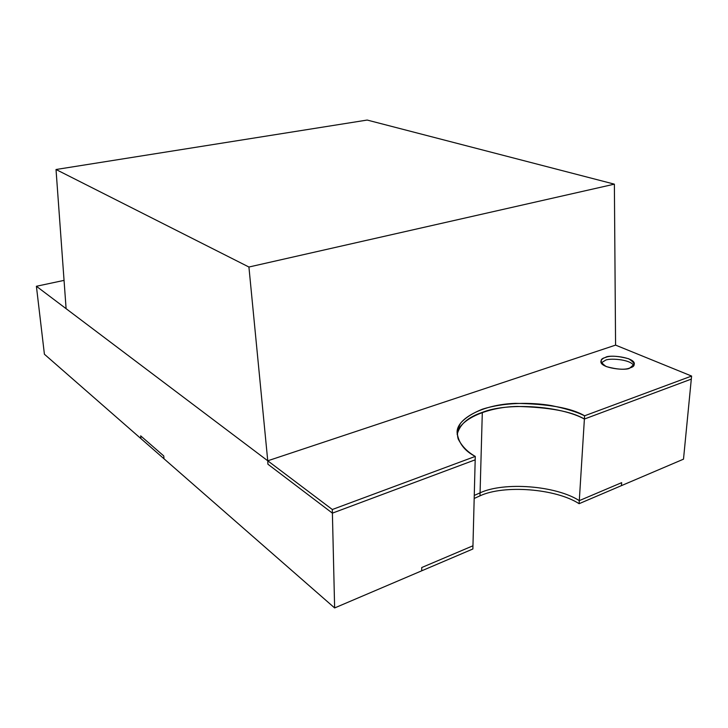 <?xml version="1.0" encoding="UTF-8"?>
<svg xmlns="http://www.w3.org/2000/svg" width="728" height="728" viewBox="0 0 728 728"><rect width="100%" height="100%" fill="white"/><g stroke="black" fill="none" stroke-linecap="round" stroke-linejoin="round"><path stroke-width="1.09" d="M584.393 419.037C560.141 405.596 506.77 402.329 482.309 412.385L480.07 492.838C503.903 481.663 555.837 485.521 579.297 500.637L584.393 419.037L579.297 500.637L621.667 482.655L621.43 485.64L683.501 459.168L621.43 485.64L621.667 482.655L579.297 500.637C555.837 485.521 503.903 481.663 480.07 492.838L482.309 412.385C467.949 417.135 459.568 424.524 457.175 434.543C459.568 424.524 467.949 417.135 482.309 412.385C506.77 402.329 560.141 405.596 584.393 419.037L691.3 379.106L584.393 419.037L584.602 415.797C571.544 408.026 548.475 403.876 515.397 403.367C482.591 404.431 456.01 418.946 457.12 432.896C458.658 443.188 464.71 451.023 475.275 456.411L332.314 509.509L267.749 460.797L541.332 369.815L267.749 460.797L267.904 464.2L267.749 460.797L36.4 286.268L267.749 460.797L615.579 345.118L570.725 360.032L615.579 345.118L691.6 376.058L584.602 415.797L584.393 419.037L691.3 379.106L683.501 459.168L691.6 376.058L691.3 379.106L584.393 419.037C571.68 411.447 549.267 407.252 517.153 406.442C485.267 407.098 457.694 420.62 457.175 434.543C457.694 420.62 485.267 407.098 517.153 406.442C549.267 407.252 571.68 411.447 584.393 419.037M64.055 280.38L36.4 286.268L64.055 280.38M44.408 354.236L36.4 286.268L44.408 354.236L140.913 438.593L44.408 354.236M421.712 570.816L334.634 607.944L164 458.776L334.634 607.944L332.396 513.14L267.904 464.2L332.396 513.14L334.634 607.944L421.712 570.816L421.74 567.531L472.954 545.791L475.184 459.823L332.396 513.14L475.184 459.823L472.954 545.791L421.74 567.531L421.712 570.816L472.872 548.994L472.954 545.791L472.872 548.994L421.712 570.816L421.74 567.531L421.712 570.816M140.913 438.593L140.668 435.854L163.764 455.946L164 458.776L163.764 455.946L140.668 435.854L140.913 438.593L140.668 435.854L140.913 438.593L164 458.776L163.764 455.946L140.668 435.854L163.764 455.946L164 458.776L140.913 438.593M474.265 495.44L480.07 492.838L474.265 495.44L480.07 492.838L479.989 495.841C503.794 484.63 555.673 488.506 579.106 503.694L579.297 500.637C555.837 485.521 503.903 481.663 480.07 492.838L474.265 495.44M479.989 495.841L480.07 492.838C503.903 481.663 555.837 485.521 579.297 500.637L579.106 503.694L621.43 485.64L621.667 482.655L621.43 485.64L579.106 503.694C555.673 488.506 503.794 484.63 479.989 495.841L474.183 498.462L479.989 495.841M472.954 545.791L421.74 567.531L472.954 545.791M621.667 482.655L579.297 500.637L621.667 482.655M267.904 464.2L267.749 460.797L267.904 464.2L332.396 513.14L332.314 509.509L332.396 513.14L475.184 459.823L475.275 456.411L475.184 459.823L332.396 513.14L267.904 464.2M633.715 365.565C630.321 358.95 607.853 357.976 605.177 360.442L601.273 362.872L605.177 360.442C607.853 357.976 630.321 358.95 633.715 365.565M615.579 345.118L267.749 460.797L332.314 509.509L475.275 456.411C467.567 452.043 461.861 446.209 458.158 438.902C456.747 433.779 457.584 428.492 460.688 423.041C465.438 417.708 472.672 413.094 482.4 409.2C503.74 402.329 531.267 402.129 551.369 405.596C565.829 408.535 576.904 411.939 584.602 415.797L691.6 376.058L615.579 345.118L267.749 460.797L66.102 308.681L56.02 169.506L367.185 120.056L56.02 169.506L248.921 267.021L267.749 460.797L615.579 345.118L614.377 184.157L248.921 267.021L614.377 184.157L367.185 120.056L614.377 184.157L615.579 345.118M630.002 367.895C625.252 370.033 617.308 369.578 606.187 366.548C599.699 362.025 599.435 359.004 605.378 357.494C610 355.446 617.799 355.874 628.755 358.777C635.489 363.236 635.908 366.266 630.002 367.895L634.297 364.118C635.508 357.221 608.262 354.299 605.378 357.494C602.966 358.149 601.483 359.432 600.909 361.361C599.681 368.231 627.154 371.18 630.002 367.895M56.02 169.506L66.102 308.681L267.749 460.797L248.921 267.021L56.02 169.506"/></g></svg>
